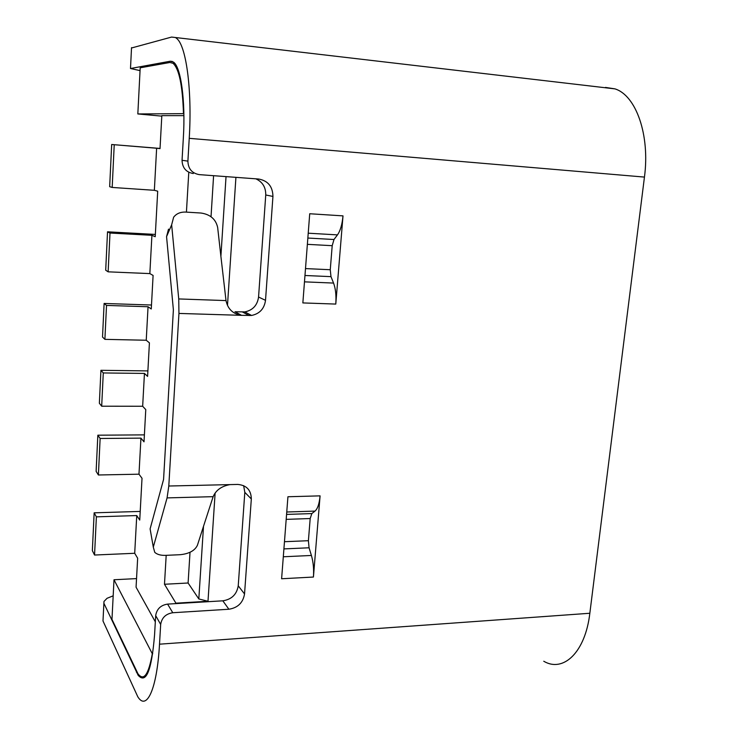 <?xml version="1.0" encoding="UTF-8"?>
<svg xmlns="http://www.w3.org/2000/svg" width="738" height="738" viewBox="0 0 738 738"><rect width="100%" height="100%" fill="white"/><g stroke="black" fill="none" stroke-linecap="round" stroke-linejoin="round"><path stroke-width="1.11" d="M226.031 176.613L220.893 256.326L226.012 300.587C227.784 309.065 232.968 313.982 241.547 315.338L178.947 313.429L168.799 486.019L167.074 497.901L153.301 547.126L150.109 528.888L163.568 479.442L173.384 309.831L166.557 236.649L171.65 224.804L178.734 298.936L178.947 313.429M235.92 177.341L227.507 305.089M168.513 229.149L166.557 236.649M211.031 216.732L213.596 175.69M220.893 256.326L217.655 227.47C215.837 219.223 210.284 214.407 201.022 213.033L185.755 212.083C180.45 211.88 176.41 213.596 173.624 217.23L171.65 224.804M153.301 547.126L154.759 552.338C157.129 554.496 160.727 555.511 165.543 555.363L180.137 554.708C189.076 553.804 194.832 550.659 197.415 545.281L203.504 526.305L198.817 598.942L188.098 583.002L164.482 584.265L166.188 555.336M164.482 584.265L176.179 603.601M155.321 621.811L136.069 587.199L137.655 558.214L134.703 553.279L136.751 515.558L139.74 520.087L142.019 478.279L138.984 474.193L140.94 438.132L144.011 441.831L145.773 409.608L142.665 406.26L144.445 373.419L147.591 376.398L149.417 342.856L146.235 340.246L148.052 306.75L151.272 308.982L153.098 275.44L149.842 273.595L151.917 235.302L155.22 236.704L157.701 191.188L154.353 190.303L156.631 148.246L160.026 148.624L161.825 115.635L183.891 115.645M186.428 212.129L188.78 172.268M131.512 47.988L171.576 37.066L614.938 88.874C636.036 95.331 650.132 135.045 644.449 177.083L589.837 613.26C585.308 652.318 563.398 672.89 543.758 661.248M243.651 485.65L244.813 492.338L238.236 585.815L244.536 593.952C243.051 602.715 237.83 607.817 228.881 609.237L172.775 612.734C165.81 613.832 161.77 617.734 160.672 624.459L159.509 644.182C157.037 689.089 146.659 711.303 137.794 696.764L102.997 620.981L103.089 619.145M244.536 593.952L251.326 498.953C251.123 490.106 246.612 485.263 237.793 484.432L230.025 484.608C221.584 486.111 215.957 490.133 213.144 496.665L167.074 497.901M251.566 315.458L241.547 315.338L234.979 311.768L244.841 311.897L251.566 315.458C259.656 313.77 264.305 308.724 265.514 300.329L272.94 196.437C272.737 186.529 267.968 180.727 258.641 179.03L199.288 174.629C191.981 173.329 188.181 168.827 187.895 161.133L189.232 138.329C192.332 88.957 185.911 43.699 176.013 37.989M335.781 304.074L302.857 302.921L309.72 213.743L343.004 215.874L335.781 304.074C336.371 295.634 335.624 288.632 333.558 283.069L330.984 276.639L330.264 269.73L332.201 245.689L333.991 239.509L337.469 234.887C340.347 230.791 342.192 224.453 343.004 215.874M313.429 577.042L281.612 578.758L287.931 496.748L320.08 495.862L313.429 577.042C313.973 569.219 313.299 562.024 311.408 555.465L309.065 547.79L308.401 540.705L310.191 518.537L311.833 513.583L315.015 511.093C317.644 508.777 319.333 503.703 320.08 495.862M614.938 88.874L605.492 87.425M176.207 603.158L207.996 601.267L215.099 493.39M150.109 528.888L150.893 533.343M188.098 583.002L190.017 552.292M203.504 526.305L213.144 496.665M198.817 598.942L207.996 601.267M140.045 70.617L130.497 68.514L170.238 61.226L173.393 62.057C180.893 66.688 185.635 100.848 183.347 137.895L182.046 160.284C182.341 167.84 186.077 172.258 193.264 173.541M255.846 178.817C262.553 181.917 265.855 187.304 265.745 194.98L258.558 297.045C257.368 305.292 252.802 310.246 244.841 311.897M238.236 585.815C236.769 594.441 231.64 599.44 222.83 600.815L167.591 604.108C160.727 605.169 156.76 609.007 155.681 615.612L154.556 635.021C151.585 670.796 146.115 684.218 138.144 675.288L103.883 603.26L103.984 601.461L107.056 598.287L113.182 595.824M152.305 653.739L114.003 579.754L111.973 619.403L137.978 673.812C143.772 681.423 148.55 674.726 152.305 653.739L152.72 653.711M169.906 62.481L140.192 67.804L137.831 113.947L183.476 113.661C182.563 85.516 179.085 68.726 173.043 63.311L169.906 62.481M161.797 116.134L137.831 113.947M114.003 579.754L136.539 578.601M136.751 515.558L96.383 516.849L94.15 512.827L140.211 511.425M94.15 512.827L92.351 550.649L94.547 555.031L134.703 553.279M94.547 555.031L96.383 516.849M154.353 190.303L112.185 187.443L109.667 186.686L111.678 144.5L160.035 148.439M111.678 144.5L156.631 148.246M112.185 187.443L114.224 144.814M151.917 235.302L109.999 233.033L107.527 231.806L155.34 234.426M107.527 231.806L105.7 270.209L108.135 271.833L149.842 273.595M108.135 271.833L109.999 233.033M146.235 340.246L104.897 339.351L102.517 337.045L104.113 303.456L151.484 305.025M104.113 303.456L106.521 305.421L148.052 306.75M104.897 339.351L106.521 305.421M144.445 373.419L103.283 372.948L100.931 370.31L147.886 370.91M100.931 370.31L99.362 403.243L101.687 406.204L142.665 406.26M101.687 406.204L103.283 372.948M140.94 438.132L100.137 438.483L97.84 435.199L144.39 434.876M100.137 438.483L98.394 474.986L138.984 474.193M98.394 474.986L96.124 471.361L97.84 435.199M178.734 298.936L226.012 300.587M644.449 177.083L189.232 138.329M159.509 644.182L589.837 613.26M168.799 486.019L230.025 484.608M136.401 672.161L136.954 672.115M172.341 61.457L170.238 61.226M160.672 624.459L155.681 615.612M103.883 603.26L102.997 620.981M167.591 604.108L172.775 612.734M228.881 609.237L222.83 600.815M251.326 498.953L244.813 492.338M182.046 160.284L187.895 161.133M131.53 47.619L130.497 68.514M272.94 196.437L265.745 194.98M258.558 297.045L265.514 300.329M249.195 315.569L242.507 312.008M337.469 234.887L308.226 233.199M307.847 238.042L333.991 239.509M332.201 245.689L307.368 244.343M304.48 281.851L333.558 283.069M305.495 268.586L330.264 269.73M330.984 276.639L304.969 275.495M315.015 511.093L286.759 512.006M286.565 514.414L311.833 513.583M310.191 518.537L286.187 519.367M283.309 556.775L311.408 555.465M284.471 541.701L308.401 540.705M309.065 547.79L283.918 548.906M174.869 63.514L173.043 63.311"/></g></svg>
